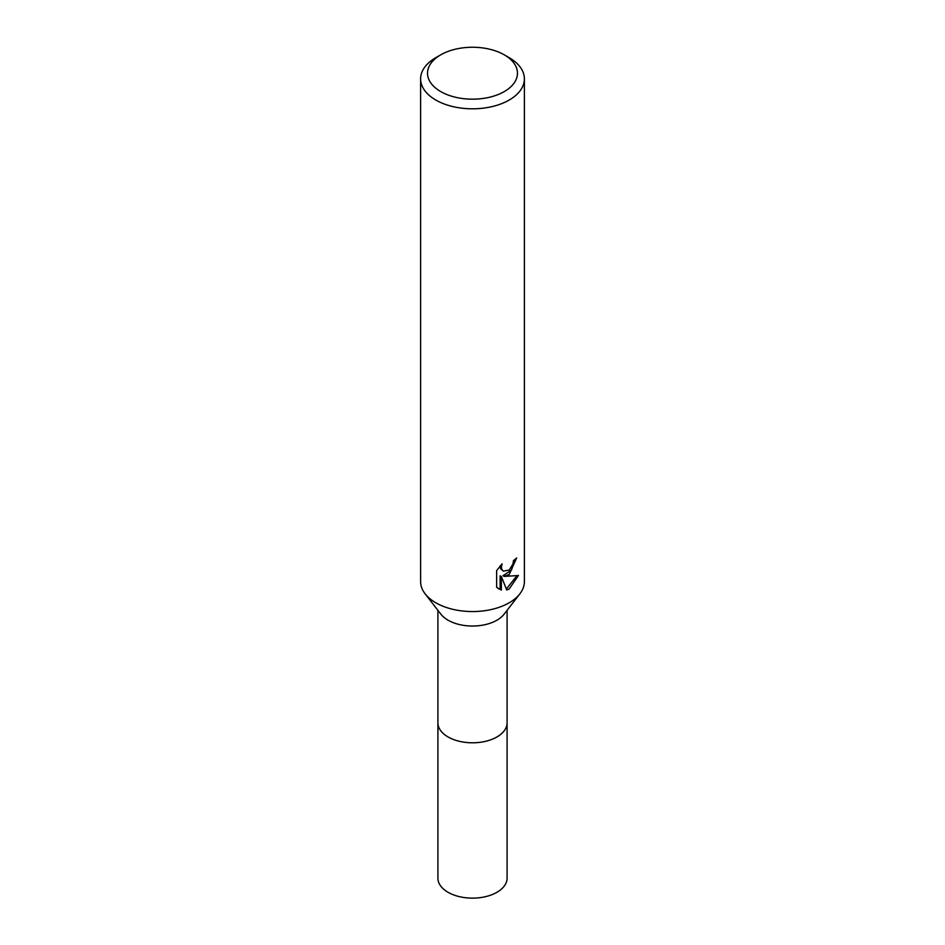 <?xml version="1.0" encoding="UTF-8"?>
<svg xmlns="http://www.w3.org/2000/svg" width="945" height="945" viewBox="0 0 945 945"><rect width="100%" height="100%" fill="white"/><g stroke="black" fill="none" stroke-linecap="round" stroke-linejoin="round"><path stroke-width="1.42" d="M504.299 54.857L509.19 57.68A51.892 29.956 180 0 1 524.392 78.86L524.392 581.6A51.892 29.956 180 0 1 519.868 593.826L504.075 614.215A34.587 19.975 180 0 1 448.036 620.18A34.587 19.975 180 0 1 440.925 614.215L425.132 593.826A51.892 29.956 180 0 1 420.608 581.6L420.608 78.86A51.892 29.956 180 0 1 435.81 57.68L440.701 54.857A44.97 25.964 180 0 1 504.299 54.857A44.97 25.964 180 0 1 504.299 91.57A44.97 25.964 180 0 1 440.701 91.57A44.97 25.964 180 0 1 440.701 54.857L435.81 57.68M507.087 610.328L507.087 722.819A34.587 19.975 180 0 1 496.964 736.946A34.587 19.975 180 0 1 459.258 741.27A34.587 19.975 180 0 1 437.913 722.819L437.913 878.165A34.587 19.975 180 0 0 459.258 896.616A34.587 19.975 180 0 0 496.964 892.281A34.587 19.975 180 0 0 507.087 878.165L507.087 722.819A34.587 19.975 180 0 1 485.742 741.27A34.587 19.975 180 0 1 448.036 736.946A34.587 19.975 180 0 1 437.913 722.819L437.913 610.328M519.868 593.826A51.892 29.956 180 0 1 509.19 602.78A51.892 29.956 180 0 1 435.81 602.78A51.892 29.956 180 0 1 425.132 593.826M509.19 574.536L504.217 576.415L518.439 575.505L509.19 588.959L506.744 589.975L501.37 576.556L501.37 590.105L496.633 587.317L496.633 570.603L502.09 563.846L501.346 567.165L501.889 569.552L503.366 571.134L509.19 570.048L512.934 564.059L513.489 560.586A51.892 29.956 0 0 0 516.643 557.963L509.19 574.536M524.392 78.86A51.892 29.956 180 0 1 509.19 100.04A51.892 29.956 180 0 1 452.643 106.537A51.892 29.956 180 0 1 420.608 78.86M515.297 559.156L511.399 570.237L502.988 575.694L504.217 576.415M503.366 571.134L500.637 568.831L500.129 565.901M498.251 588.7L500.118 589.373L500.118 575.836L501.37 576.556M506.366 588.983L516.809 575.883M500.118 589.385L501.37 590.105"/></g></svg>
